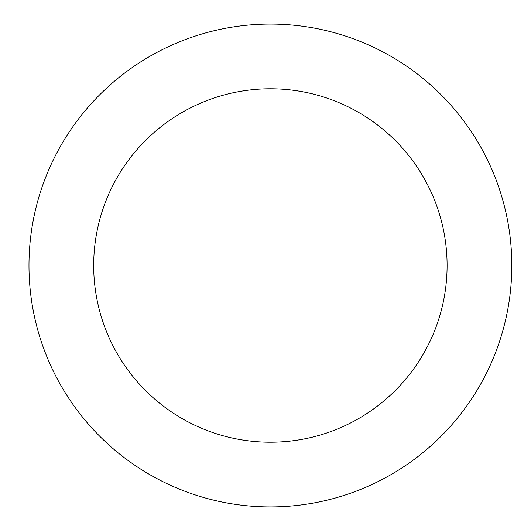 <?xml version="1.0" encoding="UTF-8"?>
<svg xmlns="http://www.w3.org/2000/svg" width="531" height="531" viewBox="0 0 531 531"><rect width="100%" height="100%" fill="white"/><g stroke="black" fill="none" stroke-linecap="round" stroke-linejoin="round"><path stroke-width="0.8" d="M93.682 265.5A176.71 176.71 0 0 1 358.744 112.466A176.71 176.71 0 0 1 358.744 418.534A176.71 176.71 0 0 1 93.682 265.5M28.979 265.5A241.406 241.406 0 0 1 391.095 56.432A241.406 241.406 0 0 1 391.095 474.568A241.406 241.406 0 0 1 28.979 265.5"/></g></svg>
